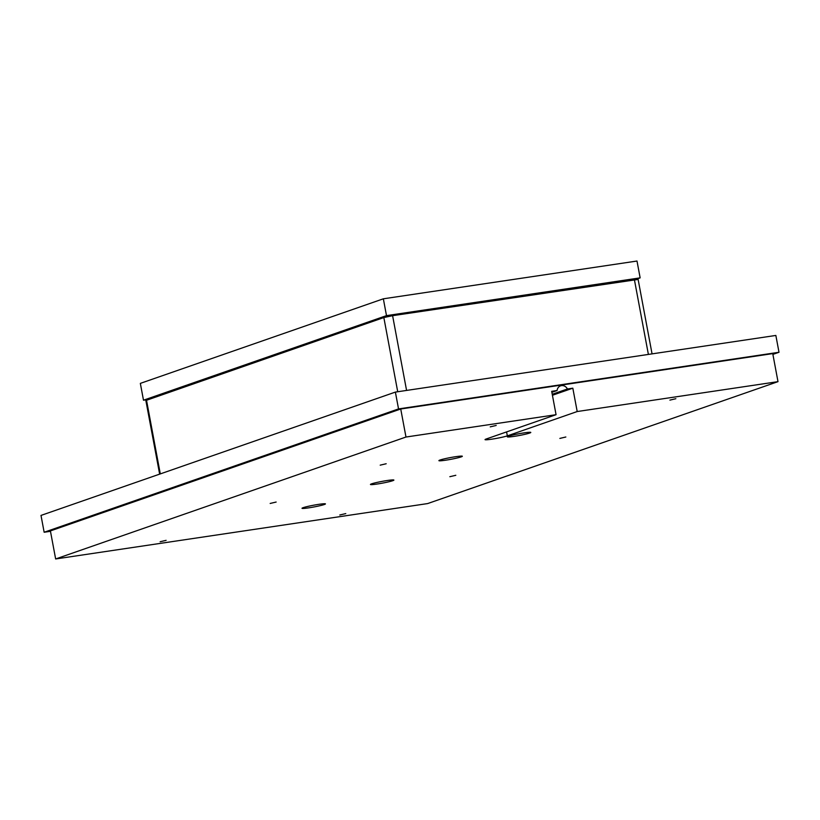 <?xml version="1.0" encoding="UTF-8"?>
<svg xmlns="http://www.w3.org/2000/svg" width="820" height="820" viewBox="0 0 820 820"><rect width="100%" height="100%" fill="white"/><g stroke="black" fill="none" stroke-linecap="round" stroke-linejoin="round"><path stroke-width="1.23" d="M397.72 391.745L383.842 317.555L145.857 400.498L159.644 474.134M383.842 317.555L392.595 315.68L638.124 279.435L652.054 353.871M631.092 280.173L633.891 279.2L388.7 315.71L150.521 398.756M148.492 399.463L143.49 400.201L386.497 315.628L640.143 277.867L635.285 279.558M545.32 292.945L548.119 291.971M640.143 277.867L636.996 261.037L383.35 298.808L140.343 383.381L143.49 400.201M234.561 369.348L235.34 369.236M386.497 315.628L383.35 298.808M551.87 392.329L557.087 390.515A6.13 5.473 -109.2 0 1 560.593 385.83A6.13 5.473 -109.2 0 1 561.474 385.615A6.13 5.473 -109.2 0 1 567.419 388.977L552.239 394.266M490.227 426.861L496.202 425.457L490.227 426.861M669.899 400.119L675.864 398.704L669.899 400.119M380.203 465.155L386.179 463.751L380.203 465.155M559.865 438.413L565.841 436.998L559.865 438.413M270.169 503.449L276.145 502.045L270.169 503.449M449.842 476.697L455.807 475.292L449.842 476.697M160.146 541.743L166.122 540.339L160.146 541.743M339.808 514.991L345.784 513.587L339.808 514.991M524.134 432.868A11.921 0.892 -10.6 0 1 530.786 432.437A11.921 0.892 -10.6 0 1 514.007 436.394A11.921 0.892 -10.6 0 1 507.354 436.824A11.921 0.892 -10.6 0 1 524.134 432.868M455.684 456.689A11.921 0.892 -10.6 0 1 462.336 456.258A11.921 0.892 -10.6 0 1 445.557 460.215A11.921 0.892 -10.6 0 1 438.905 460.645A11.921 0.892 -10.6 0 1 455.684 456.689M387.235 480.51A11.921 0.892 -10.6 0 1 393.887 480.079A11.921 0.892 -10.6 0 1 377.108 484.036A11.921 0.892 -10.6 0 1 370.455 484.466A11.921 0.892 -10.6 0 1 387.235 480.51M318.785 504.341A11.921 0.892 -10.6 0 1 325.448 503.9A11.921 0.892 -10.6 0 1 308.668 507.857A11.921 0.892 -10.6 0 1 302.006 508.287A11.921 0.892 -10.6 0 1 318.785 504.341M55.647 558.963L405.982 437.029L556.062 414.694L486.188 439.007A11.921 0.892 169.4 0 0 485.04 439.622A11.921 0.892 169.4 0 0 494.245 438.782A11.921 0.892 169.4 0 0 507.334 435.861L577.198 411.537L777.995 381.648L427.661 503.572L55.647 558.963L50.399 530.919L400.734 408.995L772.747 353.604L777.995 381.648M556.062 414.694L551.686 391.324L557.087 390.515M552.424 395.271L572.821 388.178L567.419 388.977M572.821 388.178L577.198 411.537M50.471 531.309L44.147 532.252L398.54 408.913L395.383 392.093L775.853 335.441L779 352.272L772.891 354.394M398.54 408.913L779 352.272M395.383 392.093L41 515.421L44.147 532.252M405.982 437.029L400.734 408.995M406.577 390.422L392.595 315.68M634.403 279.681L648.384 354.424M146.503 400.15L160.3 473.909M507.334 435.861L506.586 431.904"/></g></svg>
